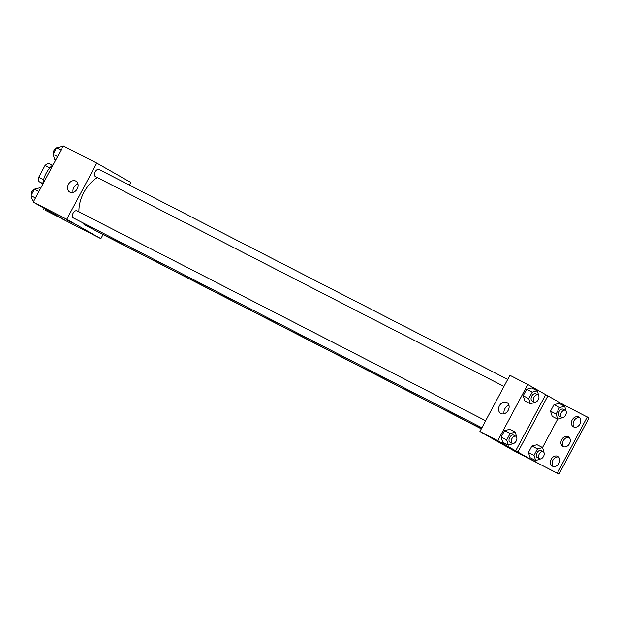 <?xml version="1.0" encoding="UTF-8"?>
<svg xmlns="http://www.w3.org/2000/svg" width="620" height="620" viewBox="0 0 620 620"><rect width="100%" height="100%" fill="white"/><g stroke="black" fill="none" stroke-linecap="round" stroke-linejoin="round"><path stroke-width="0.93" d="M43.594 179.746L38.75 177.258L45.059 165.431A12.33 7.587 117.2 0 1 48.732 163.324L52.452 165.238M42.858 183.784L38.983 181.583A12.33 7.587 117.2 0 1 38.75 177.258M42.881 183.582L38.983 181.583M49.825 167.881L45.059 165.431M53.305 164.54A19.111 11.757 117.2 0 0 42.819 184.171M103.052 234.554L100.866 238.646L45.353 210.273L65.984 220.782L33.263 202.074L63.263 145.894L96.759 163.099L130.859 182.466L129.448 185.109M72.323 222.921L66.681 219.837L72.323 222.921M100.866 238.646L66.766 219.279L33.263 202.074M485.646 420.755L77.043 210.878A3.983 2.449 117.2 0 0 73.067 213.257A3.983 2.449 117.2 0 0 73.346 217.93A3.983 2.449 117.2 0 0 73.408 217.961L481.895 427.777M98.022 231.833A3.983 2.449 117.2 0 0 98.448 232.19A3.983 2.449 117.2 0 0 98.502 232.221L481.321 428.846M66.766 219.279L96.759 163.099M507.726 379.409L99.123 169.531A3.983 2.449 117.2 0 0 95.147 171.911A3.983 2.449 117.2 0 0 95.426 176.584A3.983 2.449 117.2 0 0 95.48 176.615L503.975 386.43M97.363 177.576A27.9 17.166 117.2 0 0 78.942 211.854M82.328 222.549A27.9 17.166 117.2 0 0 85.676 225.478A27.9 17.166 117.2 0 0 86.064 225.696L481.384 428.746M75.779 181.079A6.262 4.937 119.6 0 1 75.919 181.156A6.262 4.937 119.6 0 1 77.12 189.038A6.262 4.937 119.6 0 1 69.735 192.045A6.262 4.937 119.6 0 1 68.487 184.256A6.262 4.937 119.6 0 1 75.779 181.079M77.926 183.892A6.262 4.937 -60.4 0 0 73.114 192.37M43.648 209.312L44.198 208.281M514.011 450.856L479.911 431.489L509.911 375.309L527.775 384.485L545.678 394.653L515.685 450.833L534.967 461.668L559 474.106L514.011 450.856M497.697 441.223L504.719 444.974M515.685 450.833L497.782 440.665L479.911 431.489M531.782 387.973L526.644 389.283L523.179 395.769L524.853 400.946L523.179 395.769L526.644 389.283L531.782 387.973L537.362 390.84L538.896 396.296M502.774 442.293L501.1 437.115L502.774 442.293L508.361 445.16L506.68 439.983L510.144 433.496L515.29 432.186L516.817 437.65M504.564 430.629L501.1 437.115L504.564 430.629L509.702 429.319L504.564 430.629L510.144 433.496M497.782 440.665L527.775 384.485M506.796 402.465A6.262 4.937 119.6 0 1 506.935 402.543A6.262 4.937 119.6 0 1 508.137 410.425A6.262 4.937 119.6 0 1 500.751 413.432A6.262 4.937 119.6 0 1 499.503 405.643A6.262 4.937 119.6 0 1 506.796 402.465M545.678 394.653L564.96 405.488L589 417.927L559 474.106M508.95 405.279A6.262 4.937 -60.4 0 0 504.13 413.757M587.295 416.958L557.295 473.137M563.766 446.818A5.572 4.394 119.6 0 1 563.479 440.409A5.572 4.394 119.6 0 1 569.129 437.364M574.267 427.157A5.572 4.394 119.6 0 1 573.981 420.748A5.572 4.394 119.6 0 1 579.63 417.702M553.265 466.48A5.572 4.394 119.6 0 1 552.986 460.071A5.572 4.394 119.6 0 1 558.636 457.033M547.909 395.8L517.917 451.98M530.108 457.7L528.426 452.515L530.108 457.7L535.688 460.567L534.014 455.382L537.478 448.896L542.616 447.594L544.151 453.05M531.89 446.028L528.426 452.515L531.89 446.028L537.036 444.726L531.89 446.028L537.478 448.896M552.188 416.353L550.506 411.168L552.188 416.353L557.768 419.221L556.093 414.036L559.558 407.549L564.696 406.247L566.223 411.703M553.97 404.682L550.506 411.168L553.97 404.682L559.116 403.372L553.97 404.682L559.558 407.549M564.96 405.488L564.587 406.185M557.659 419.159L542.508 447.539M535.587 460.513L534.967 461.668M568.222 436.689A5.572 4.394 119.6 0 1 568.346 436.759A5.572 4.394 119.6 0 1 569.416 443.773A5.572 4.394 119.6 0 1 562.844 446.454A5.572 4.394 119.6 0 1 561.736 439.518A5.572 4.394 119.6 0 1 568.222 436.689M573.469 426.862A5.572 4.394 119.6 0 1 573.345 426.793A5.572 4.394 119.6 0 1 572.275 419.779A5.572 4.394 119.6 0 1 578.847 417.097A5.572 4.394 119.6 0 1 579.964 424.034A5.572 4.394 119.6 0 1 573.469 426.862M552.474 466.186A5.572 4.394 119.6 0 1 552.343 466.116A5.572 4.394 119.6 0 1 551.281 459.102A5.572 4.394 119.6 0 1 557.853 456.421A5.572 4.394 119.6 0 1 558.961 463.357A5.572 4.394 119.6 0 1 552.474 466.186M513.747 443.393L508.361 445.16M515.879 436.279L513.647 435.132A3.983 2.449 117.2 0 0 509.671 437.511A3.983 2.449 117.2 0 0 509.95 442.184A3.983 2.449 117.2 0 0 510.004 442.215L512.236 443.362A3.983 2.449 117.2 0 0 516.235 440.944A3.983 2.449 117.2 0 0 515.879 436.279A3.983 2.449 117.2 0 0 511.903 438.658A3.983 2.449 117.2 0 0 512.182 443.331A3.983 2.449 117.2 0 0 512.236 443.362M515.29 432.186L509.702 429.319M506.68 439.983L501.1 437.115M535.827 402.039L530.441 403.814L528.759 398.637L532.224 392.15L537.362 390.84M537.951 394.932L535.719 393.785A3.983 2.449 117.2 0 0 531.743 396.165A3.983 2.449 117.2 0 0 532.03 400.838A3.983 2.449 117.2 0 0 532.084 400.869L534.316 402.016A3.983 2.449 117.2 0 0 538.315 399.59A3.983 2.449 117.2 0 0 537.951 394.932A3.983 2.449 117.2 0 0 533.983 397.311A3.983 2.449 117.2 0 0 534.262 401.985A3.983 2.449 117.2 0 0 534.316 402.016M530.441 403.814L524.853 400.946M528.759 398.637L523.179 395.769M532.224 392.15L526.644 389.283M541.082 458.792L535.688 460.567M543.205 451.686L540.973 450.539A3.983 2.449 117.2 0 0 536.997 452.91A3.983 2.449 117.2 0 0 537.277 457.591A3.983 2.449 117.2 0 0 537.339 457.622L539.571 458.769A3.983 2.449 117.2 0 0 543.57 456.343A3.983 2.449 117.2 0 0 543.205 451.686A3.983 2.449 117.2 0 0 539.23 454.057A3.983 2.449 117.2 0 0 539.516 458.738A3.983 2.449 117.2 0 0 539.571 458.769M542.616 447.594L537.036 444.726M534.014 455.382L528.426 452.515M563.162 417.446L557.768 419.221M565.285 410.339L563.053 409.192A3.983 2.449 117.2 0 0 559.077 411.564A3.983 2.449 117.2 0 0 559.356 416.245A3.983 2.449 117.2 0 0 559.411 416.268L561.65 417.423A3.983 2.449 117.2 0 0 565.642 414.997A3.983 2.449 117.2 0 0 565.285 410.339A3.983 2.449 117.2 0 0 561.309 412.711A3.983 2.449 117.2 0 0 561.588 417.392A3.983 2.449 117.2 0 0 561.65 417.423M564.696 406.247L559.116 403.372M556.093 414.036L550.506 411.168M33.658 201.337L32.682 200.833L31 195.649L34.464 189.162L39.602 187.86L40.587 188.364M35.464 197.951L31 195.649M38.928 191.464L34.464 189.162M34.216 189.627A3.983 2.449 117.2 0 0 31.147 195.377M55.738 159.991L54.754 159.487L53.08 154.303L56.544 147.816L61.682 146.514L62.659 147.017M57.544 156.597L53.08 154.303M61.008 150.11L56.544 147.816M56.296 148.281A3.983 2.449 117.2 0 0 53.227 154.024"/></g></svg>
